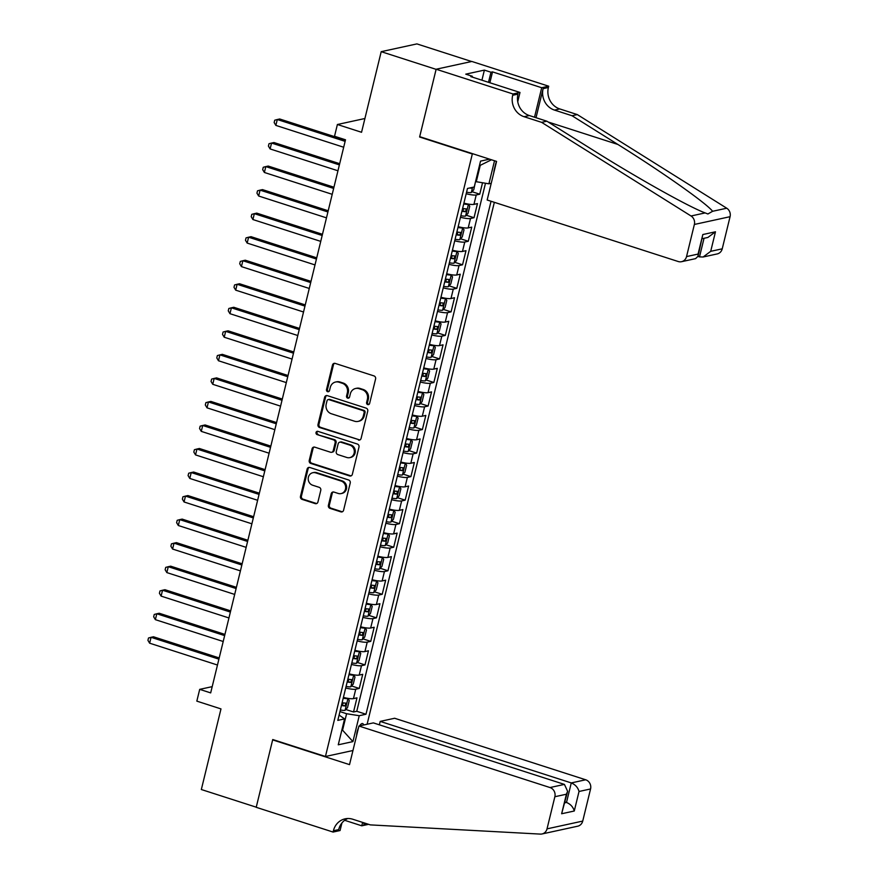 <?xml version="1.0" encoding="UTF-8"?>
<svg xmlns="http://www.w3.org/2000/svg" width="878" height="878" viewBox="0 0 878 878"><rect width="100%" height="100%" fill="white"/><g stroke="black" fill="none" stroke-linecap="round" stroke-linejoin="round"><path stroke-width="1.32" d="M367.717 404.593A1.69 1.547 -102.3 0 0 369.616 403.463L375.597 378.912A2.425 2.217 -102.3 0 0 374.006 375.916L335.209 363.415A2.425 2.217 -102.3 0 0 332.488 365.039L326.506 389.58A1.69 1.547 -102.3 0 0 328.372 391.72A1.69 1.547 -102.3 0 0 329.524 390.556L330.293 387.374A7.748 7.101 -102.3 0 1 335.55 382.029A7.748 7.101 -102.3 0 1 338.996 382.204L342.233 383.247A7.748 7.101 -102.3 0 1 347.326 392.861L346.558 396.033A1.69 1.547 -102.3 0 0 348.423 398.173A1.69 1.547 -102.3 0 0 349.576 397.01L350.344 393.827A7.748 7.101 -102.3 0 1 355.601 388.482A7.748 7.101 -102.3 0 1 359.047 388.658L362.274 389.7A7.748 7.101 -102.3 0 1 367.377 399.314L366.598 402.486A1.69 1.547 -102.3 0 0 367.717 404.593M355.601 388.482L356.556 388.274A7.748 7.101 -102.3 0 1 360.013 388.449L363.24 389.492A7.748 7.101 -102.3 0 1 368.343 399.106L367.564 402.278A1.69 1.547 -102.3 0 0 368.936 404.44M334.628 363.316A2.425 2.217 -102.3 0 0 333.453 364.831L327.472 389.371A1.69 1.547 -102.3 0 0 328.833 391.533M335.55 382.029L336.515 381.82A7.748 7.101 -102.3 0 1 339.962 381.996L343.199 383.038A7.748 7.101 -102.3 0 1 348.292 392.653L347.512 395.824A1.69 1.547 -102.3 0 0 348.884 397.986M363.657 724.998A7.891 2.788 107.8 0 0 362.658 723.582A7.891 2.788 107.8 0 0 359.574 725.886M358.454 727.972A7.891 2.788 107.8 0 0 357.148 731.769A7.891 2.788 107.8 0 0 356.644 735.391M328.394 505.355A2.425 2.217 -102.3 0 0 329.985 508.362L340.873 511.863A2.425 2.217 -102.3 0 0 343.583 510.25L350.234 482.988A2.425 2.217 -102.3 0 0 348.643 479.992L309.835 467.491A2.425 2.217 -102.3 0 0 307.113 469.104L300.474 496.366A2.425 2.217 -102.3 0 0 302.065 499.373L315.213 503.61A2.425 2.217 -102.3 0 0 317.935 501.996L320.777 490.33A2.425 2.217 -102.3 0 0 319.186 487.323L312.667 485.227A6.475 5.937 -102.3 0 1 312.798 472.715A6.475 5.937 -102.3 0 1 315.674 472.858L341.224 481.089A6.475 5.937 -102.3 0 1 341.092 493.59A6.475 5.937 -102.3 0 1 338.206 493.447L333.947 492.075A2.425 2.217 -102.3 0 0 331.236 493.688L328.394 505.355L329.349 505.146A2.425 2.217 -102.3 0 0 330.951 508.153L341.827 511.654A2.425 2.217 -102.3 0 0 342.42 511.764M472.32 153.979L419.618 137.012L436.114 69.351L381.206 51.67L361.549 132.282L337.393 124.5L334.529 136.266L345.504 139.8L210.676 692.896L199.701 689.362L196.826 701.127L220.982 708.908L201.336 789.52L256.244 807.189L272.74 739.528L325.442 756.496L472.32 153.979L473.022 153.826M358.378 440.021A2.425 2.217 -102.3 0 0 361.099 438.407L367.75 411.145A2.425 2.217 -102.3 0 0 366.159 408.138L327.351 395.649A2.425 2.217 -102.3 0 0 324.63 397.262L317.99 424.524A2.425 2.217 -102.3 0 0 319.581 427.531L359.343 439.812A2.425 2.217 -102.3 0 0 359.925 439.911M358.992 447.067L352.341 474.329A2.425 2.217 -102.3 0 1 349.62 475.942L310.823 463.452A2.425 2.217 -102.3 0 1 309.232 460.445L312.074 448.779A2.425 2.217 -102.3 0 1 314.796 447.165L330.534 452.236A2.425 2.217 -102.3 0 0 333.245 450.612L335.133 442.874A2.425 2.217 -102.3 0 0 333.541 439.867L317.156 434.599A1.69 1.547 -102.3 0 1 317.188 431.328A1.69 1.547 -102.3 0 1 317.946 431.361L357.401 444.059A2.425 2.217 -102.3 0 1 358.992 447.067M381.206 51.67L416.907 43.9L471.607 61.515M345.8 709.49L353.527 711.981L356.973 697.856L353.45 698.625L355.744 689.208A9.867 1.855 -166.3 0 1 345.712 687.979M351.54 685.959L359.267 688.44L362.713 674.326L359.19 675.083L361.484 665.678A9.867 1.855 -166.3 0 1 351.452 664.437M357.28 662.418L365.007 664.909L368.453 650.785L364.93 651.553L367.224 642.136A9.867 1.855 -166.3 0 1 357.181 640.907M363.02 638.888L370.746 641.368L374.182 627.254L370.659 628.011L372.963 618.606A9.867 1.855 -166.3 0 1 362.921 617.366M368.749 615.346L376.475 617.838L379.922 603.713L376.399 604.481L378.692 595.064A9.867 1.855 -166.3 0 1 368.661 593.835M374.489 591.816L382.215 594.296L385.661 580.182L382.139 580.94L384.432 571.534A9.867 1.855 -166.3 0 1 374.401 570.294M380.229 568.275L387.955 570.766L391.401 556.641L387.878 557.409L390.172 547.993A9.867 1.855 -166.3 0 1 380.141 546.764M385.969 544.744L393.695 547.224L397.13 533.111L393.618 533.868L395.912 524.462A9.867 1.855 -166.3 0 1 385.87 523.222M391.709 521.203L399.435 523.694L402.87 509.569L399.347 510.337L401.641 500.921A9.867 1.855 -166.3 0 1 391.61 499.692M397.438 497.672L405.164 500.153L408.61 486.039L405.087 486.796L407.381 477.391A9.867 1.855 -166.3 0 1 397.35 476.15M403.178 474.131L410.904 476.622L414.35 462.497L410.827 463.266L413.121 453.849A9.867 1.855 -166.3 0 1 403.09 452.62M408.918 450.601L416.644 453.081L420.09 438.967L416.567 439.735L418.861 430.319A9.867 1.855 -166.3 0 1 408.819 429.079M414.657 427.059L422.384 429.551L425.819 415.426L422.296 416.194L424.601 406.777A9.867 1.855 -166.3 0 1 414.559 405.548M420.386 403.529L428.113 406.009L431.559 391.895L428.036 392.664L430.33 383.247A9.867 1.855 -166.3 0 1 420.299 382.018M426.126 379.987L433.853 382.479L437.299 368.354L433.776 369.122L436.07 359.706A9.867 1.855 -166.3 0 1 426.039 358.476M431.866 356.457L439.593 358.937L443.039 344.824L439.516 345.592L441.81 336.175A9.867 1.855 -166.3 0 1 431.767 334.946M437.606 332.916L445.333 335.407L448.768 321.282L445.256 322.05L447.55 312.634A9.867 1.855 -166.3 0 1 437.507 311.405M443.335 309.385L451.072 311.866L454.508 297.752L450.985 298.52L453.278 289.103A9.867 1.855 -166.3 0 1 443.247 287.874M449.075 285.844L456.801 288.335L460.248 274.21L456.725 274.979L459.018 265.562A9.867 1.855 -166.3 0 1 448.987 264.333M454.815 262.313L462.541 264.794L465.988 250.68L462.465 251.448L464.758 242.032A9.867 1.855 -166.3 0 1 454.727 240.802M460.555 238.772L468.281 241.263L471.716 227.139L468.204 227.907L470.498 218.49A9.867 1.855 -166.3 0 1 460.456 217.261M466.295 215.242L474.021 217.722L477.456 203.608L473.933 204.376A9.867 1.855 -166.3 0 1 463.902 203.136M496.509 161.387A7.65 2.7 107.8 0 0 495.576 164.296L494.314 169.476A7.65 2.7 107.8 0 0 493.831 172.626M352.956 750.514L325.442 756.496M367.114 724.251L494.347 202.324M491.23 183.293L488.903 183.809L475.547 181.592M353.527 711.981L356.764 711.279L365.983 714.242L491.043 201.26M365.983 714.242L359.234 715.713L352.923 741.603L338.26 744.796L344.571 718.906L337.81 720.377L467.48 188.463L474.23 186.992L480.54 161.113L489.551 159.148M494.523 160.751L488.903 183.809M472.024 191.7L479.75 194.192L476.227 194.96A9.867 1.855 -166.3 0 1 466.196 193.731M474.021 217.722L470.498 218.49M468.281 241.263L464.758 242.032M462.541 264.794L459.018 265.562M456.801 288.335L453.278 289.103M451.072 311.866L447.55 312.634M445.333 335.407L441.81 336.175M439.593 358.937L436.07 359.706M433.853 382.479L430.33 383.247M428.113 406.009L424.601 406.777M422.384 429.551L418.861 430.319M416.644 453.081L413.121 453.849M410.904 476.622L407.381 477.391M405.164 500.153L401.641 500.921M399.435 523.694L395.912 524.462M393.695 547.224L390.172 547.993M387.955 570.766L384.432 571.534M382.215 594.296L378.692 595.064M376.475 617.838L372.963 618.606M370.746 641.368L367.224 642.136M365.007 664.909L361.484 665.678M359.267 688.44L355.744 689.208M356.764 711.279L485.479 183.272M479.75 194.192L482.527 182.8M341.871 729.98L342.574 730.2L346.59 713.726L339.951 711.586M476.26 181.823L480.266 165.338L479.465 165.514M212.202 686.64L199.701 689.362M364.908 118.508L337.393 124.5M341.772 730.375L342.574 730.2L352.923 741.603M339.106 715.065L344.571 718.906M458.162 226.678A9.867 1.855 13.7 0 0 468.204 227.907M452.422 250.208A9.867 1.855 13.7 0 0 462.465 251.448M446.693 273.749A9.867 1.855 13.7 0 0 456.725 274.979M440.954 297.28A9.867 1.855 13.7 0 0 450.985 298.52M435.214 320.821A9.867 1.855 13.7 0 0 445.256 322.05M429.474 344.352A9.867 1.855 13.7 0 0 439.516 345.592M423.745 367.893A9.867 1.855 13.7 0 0 433.776 369.122M418.005 391.423A9.867 1.855 13.7 0 0 428.036 392.664M412.265 414.965A9.867 1.855 13.7 0 0 422.296 416.194M406.525 438.495A9.867 1.855 13.7 0 0 416.567 439.735M400.785 462.037A9.867 1.855 13.7 0 0 410.827 463.266M395.056 485.567A9.867 1.855 13.7 0 0 405.087 486.796M389.316 509.108A9.867 1.855 13.7 0 0 399.347 510.337M383.576 532.639A9.867 1.855 13.7 0 0 393.618 533.868M377.836 556.18A9.867 1.855 13.7 0 0 387.878 557.409M372.107 579.71A9.867 1.855 13.7 0 0 382.139 580.94M366.367 603.252A9.867 1.855 13.7 0 0 376.399 604.481M360.628 626.782A9.867 1.855 13.7 0 0 370.659 628.011M354.888 650.324A9.867 1.855 13.7 0 0 364.93 651.553M349.159 673.854A9.867 1.855 13.7 0 0 359.19 675.083M343.419 697.395A9.867 1.855 13.7 0 0 353.45 698.625M346.59 713.726L359.234 715.713M480.266 165.338L491.482 159.774M419.618 137.012L420.321 136.858M326.77 395.55A2.425 2.217 -102.3 0 0 325.595 397.054L318.955 424.315A2.425 2.217 -102.3 0 0 320.547 427.323L359.343 439.812M364.107 412.715A1.69 1.547 -102.3 0 0 362.998 410.608L328.932 399.644A1.69 1.547 -102.3 0 0 327.033 400.774L326.21 404.121A7.748 7.101 -102.3 0 0 331.313 413.736L354.591 421.231A7.748 7.101 -102.3 0 0 358.037 421.407A7.748 7.101 -102.3 0 0 363.294 416.062L364.107 412.715L365.072 412.506A1.69 1.547 -102.3 0 0 363.964 410.399L362.998 410.608M328.174 399.611L329.14 399.391A1.69 1.547 -102.3 0 1 329.898 399.435L363.964 410.399M358.037 421.407L359.003 421.199A7.748 7.101 -102.3 0 0 364.26 415.854L363.294 416.062M365.072 412.506L364.26 415.854M314.214 447.067A2.425 2.217 -102.3 0 0 313.04 448.57L310.197 460.237A2.425 2.217 -102.3 0 0 311.789 463.244L350.585 475.733A2.425 2.217 -102.3 0 0 351.167 475.832M331.61 452.291L332.575 452.071A2.425 2.217 -102.3 0 0 334.211 450.403L336.098 442.666A2.425 2.217 -102.3 0 0 334.507 439.659L317.156 434.599M317.693 431.307A1.69 1.547 -102.3 0 0 318.121 434.39M346.854 457.493A6.475 5.937 -102.3 0 0 354.328 451.61A6.475 5.937 -102.3 0 0 349.872 445.124L340.873 442.227A2.425 2.217 -102.3 0 0 338.151 443.851L336.263 451.588A2.425 2.217 -102.3 0 0 337.854 454.595L346.854 457.493M349.74 457.636L350.706 457.427A6.475 5.937 -102.3 0 0 350.838 444.916L349.872 445.124M339.797 442.172L340.763 441.963A2.425 2.217 -102.3 0 1 341.838 442.018L350.838 444.916M333.366 491.976A2.425 2.217 -102.3 0 0 332.202 493.48L329.349 505.146M341.092 493.59L342.058 493.381A6.475 5.937 -102.3 0 0 342.19 480.881L341.224 481.089M312.798 472.715L313.753 472.507A6.475 5.937 -102.3 0 1 316.64 472.649L342.19 480.881M309.254 467.392A2.425 2.217 -102.3 0 0 308.079 468.896L301.439 496.158A2.425 2.217 -102.3 0 0 303.031 499.165L316.179 503.401A2.425 2.217 -102.3 0 0 316.76 503.5M475.327 182.503L473.758 189.78L471.256 192.556A6.541 1.229 -166.3 0 1 466.58 192.172M345.427 140.151L279.698 118.991L277.294 119.518L275.857 125.4L343.693 147.241M469.554 188.013A6.541 1.229 13.7 0 0 471.354 188.155L472.265 187.431M345.131 141.358L277.294 119.518L274.726 120.209L274.156 122.558L275.857 125.4M473.692 77.549L482.659 80.436M697.999 256.409L699.503 256.892L704.035 238.3M541.616 122.349L546.895 121.208L592.716 149.918C636.243 177.411 689.34 207.164 705.144 212.915L707.909 213.98L712.607 211.291C706.636 203.4 661.891 171.836 617.849 144.442L572.028 115.731L554.468 110.079A17.264 15.826 77.7 0 1 543.109 88.656L548.388 87.504L548.706 86.209L471.837 61.46L436.136 69.23L419.695 136.661L496.564 161.409L487.158 200.008L678.222 261.523A7.397 6.783 -102.3 0 0 681.526 261.699A7.397 6.783 -102.3 0 0 686.541 256.585L694.366 224.461A7.397 6.783 -102.3 0 0 691.03 215.988L541.616 122.349L524.045 116.697A17.264 15.826 77.7 0 1 512.686 95.274L513.004 93.979L436.136 69.23M572.028 115.731L577.318 114.59L559.747 108.927A17.264 15.826 77.7 0 1 548.388 87.504M512.686 95.274L517.976 94.122A17.264 15.826 77.7 0 0 529.324 115.545L546.895 121.208M686.541 256.585L698.065 254.071L702.828 234.536L715.471 231.792L710.708 251.327L722.232 248.814L730.068 216.69L694.366 224.461M712.607 211.291L726.732 208.218L577.318 114.59M513.004 93.979L519.995 92.453L470.806 76.616L472.353 76.276L472.155 77.055M481.956 80.074L484.382 70.108L465.757 74.158L472.353 76.276M484.382 70.108L490.967 72.226L492.514 71.886L541.704 87.734L548.706 86.209M519.995 92.453L517.746 101.716M536.019 117.707L543.109 88.656M534.515 117.224L541.704 87.734M726.732 208.218A7.397 6.783 77.7 0 1 730.068 216.69M722.232 248.814A7.397 6.783 77.7 0 1 717.216 253.929L703.135 256.991L699.503 256.892M492.514 71.886L489.869 82.752M488.508 82.312L490.967 72.226M698.065 254.071L698.043 256.244L695.606 258.626L681.526 261.699M702.828 234.536L698.043 256.244M715.471 231.792L707.898 237.455L702.334 238.662M710.708 251.327L703.135 256.991M358.926 726.029L549.99 787.544L564.422 784.405L373.348 722.89L358.926 726.029L349.521 764.628L272.652 739.88L256.211 807.31L333.08 832.059L340.071 830.533L341.915 822.993M379.362 724.833L380.196 721.398L394.628 718.259L585.692 779.785A7.397 6.783 77.7 0 1 590.565 788.96L582.729 821.084A7.397 6.783 77.7 0 1 577.713 826.198L542.011 833.968A7.397 6.783 -102.3 0 1 540.354 834.1L370.351 824.892L352.78 819.24A17.264 15.826 -102.3 0 0 345.098 818.845A17.264 15.826 -102.3 0 0 333.399 830.764L333.08 832.059M590.565 788.96L579.03 791.473L574.267 811.009L561.635 813.752L566.398 794.217L554.863 796.73L547.027 828.854L582.729 821.084M368.595 824.332L361.78 825.814L362.614 822.401M344.692 820.304L361.78 825.814M273.354 739.726L272.652 739.88M380.196 721.398L571.271 782.924L585.692 779.785M364.161 822.905A17.264 15.826 -102.3 0 0 363.81 824.146L364.118 822.895M542.011 833.968A7.397 6.783 -102.3 0 0 547.027 828.854M554.863 796.73A7.397 6.783 -102.3 0 0 549.99 787.544M347.787 818.515A17.264 15.826 -102.3 0 0 338.678 829.611L333.399 830.764M565.015 801.976L566.508 802.459L571.271 782.924C575.32 784.603 577.911 787.456 579.03 791.473M574.267 811.009C573.147 806.992 570.557 804.138 566.508 802.459L564.806 802.821M561.635 813.752L567.616 791.308L564.422 784.405M566.398 794.217L567.616 791.308M460.84 215.703A6.541 1.229 -166.3 0 0 465.516 216.087L468.029 213.321L469.741 206.253L468.391 204.322A6.541 1.229 -166.3 0 1 463.705 203.937M468.391 204.322L466.778 203.806M465.088 203.433A3.325 0.626 -166.3 0 1 463.858 203.323M339.687 163.692L273.969 142.532L271.554 143.059L270.117 148.942L337.953 170.782M461.927 211.236A6.541 1.229 13.7 0 0 465.614 211.686L466.306 208.865A6.541 1.229 -166.3 0 1 462.618 208.415M463.99 208.657L462.454 210.676A3.325 0.626 -166.3 0 1 462.08 210.621M339.391 164.899L271.554 143.059L268.997 143.74L268.416 146.099L270.117 148.942M455.1 239.244A6.541 1.229 -166.3 0 0 459.787 239.628L462.289 236.851L464.012 229.795L462.651 227.863A6.541 1.229 -166.3 0 1 457.965 227.479M462.651 227.863L461.038 227.336M459.348 226.974A3.325 0.626 -166.3 0 1 458.118 226.864M333.947 187.223L268.229 166.063L265.814 166.59L264.377 172.472L332.213 194.312M456.187 234.766A6.541 1.229 13.7 0 0 459.874 235.227L460.566 232.396A6.541 1.229 -166.3 0 1 456.878 231.946M458.25 232.187L456.714 234.206A3.325 0.626 -166.3 0 1 456.34 234.152M333.651 188.43L265.814 166.59L263.257 167.281L262.676 169.63L264.377 172.472M449.36 262.774A6.541 1.229 -166.3 0 0 454.047 263.159L456.549 260.393L458.272 253.325L456.911 251.393A6.541 1.229 -166.3 0 1 452.236 251.009M456.911 251.393L455.298 250.878M453.619 250.504A3.325 0.626 -166.3 0 1 452.379 250.395M328.207 210.764L262.489 189.604L260.075 190.131L258.648 196.013L326.484 217.854M450.458 258.308A6.541 1.229 13.7 0 0 454.145 258.758L454.826 255.937A6.541 1.229 -166.3 0 1 451.138 255.487M452.51 255.728L450.985 257.748A3.325 0.626 -166.3 0 1 450.601 257.693M327.911 211.971L260.075 190.131L257.517 190.811L256.947 193.171L258.648 196.013M443.631 286.316A6.541 1.229 -166.3 0 0 448.307 286.7L450.809 283.923L452.532 276.866L451.171 274.935A6.541 1.229 -166.3 0 1 446.496 274.551M451.171 274.935L449.558 274.408M447.879 274.046A3.325 0.626 -166.3 0 1 446.65 273.936M322.467 234.294L256.749 213.134L254.346 213.661L252.908 219.544L320.744 241.384M444.718 281.838A6.541 1.229 13.7 0 0 448.406 282.299L449.097 279.467A6.541 1.229 -166.3 0 1 445.409 279.017M446.781 279.259L445.245 281.278A3.325 0.626 -166.3 0 1 444.872 281.223M322.182 235.502L254.346 213.661L251.777 214.353L251.207 216.701L252.908 219.544M437.892 309.846A6.541 1.229 -166.3 0 0 442.567 310.23L445.08 307.465L446.792 300.397L445.442 298.465A6.541 1.229 -166.3 0 1 440.756 298.081M445.442 298.465L443.829 297.949M442.139 297.576A3.325 0.626 -166.3 0 1 440.91 297.466M316.738 257.836L251.02 236.676L248.606 237.203L247.168 243.085L315.004 264.926M438.978 305.379A6.541 1.229 13.7 0 0 442.666 305.829L443.357 303.009A6.541 1.229 -166.3 0 1 439.669 302.559M441.041 302.8L439.505 304.82A3.325 0.626 -166.3 0 1 439.132 304.765M316.442 259.043L248.606 237.203L246.038 237.883L245.467 240.243L247.168 243.085M432.152 333.388A6.541 1.229 -166.3 0 0 436.838 333.772L439.34 330.995L441.063 323.938L439.702 322.006A6.541 1.229 -166.3 0 1 435.016 321.622M439.702 322.006L438.089 321.48M436.399 321.118A3.325 0.626 -166.3 0 1 435.17 321.008M310.999 281.366L245.28 260.206L242.866 260.733L241.428 266.616L309.265 288.456M433.238 328.91A6.541 1.229 13.7 0 0 436.926 329.371L437.617 326.539A6.541 1.229 -166.3 0 1 433.93 326.089M435.301 326.331L433.765 328.35A3.325 0.626 -166.3 0 1 433.392 328.295M310.702 282.573L242.866 260.733L240.309 261.424L239.727 263.773L241.428 266.616M426.412 356.918A6.541 1.229 -166.3 0 0 431.098 357.302L433.6 354.536L435.323 347.469L433.962 345.537A6.541 1.229 -166.3 0 1 429.287 345.153M433.962 345.537L432.349 345.021M430.659 344.648A3.325 0.626 -166.3 0 1 429.43 344.538M305.259 304.907L239.54 283.748L237.126 284.274L235.699 290.157L303.536 311.997M427.509 352.451A6.541 1.229 13.7 0 0 431.197 352.901L431.877 350.081A6.541 1.229 -166.3 0 1 428.19 349.631M429.561 349.872L428.036 351.891A3.325 0.626 -166.3 0 1 427.652 351.837M304.962 306.115L237.126 284.274L234.569 284.955L233.998 287.315L235.699 290.157M420.672 380.459A6.541 1.229 -166.3 0 0 425.358 380.843L427.86 378.067L429.583 371.01L428.223 369.078A6.541 1.229 -166.3 0 1 423.547 368.694M428.223 369.078L426.609 368.551M424.93 368.189A3.325 0.626 -166.3 0 1 423.69 368.08M299.519 328.438L233.8 307.278L231.397 307.805L229.959 313.687L297.796 335.528M421.769 375.982A6.541 1.229 13.7 0 0 425.457 376.442L426.137 373.611A6.541 1.229 -166.3 0 1 422.461 373.161M423.833 373.402L422.296 375.422A3.325 0.626 -166.3 0 1 421.912 375.367M299.233 329.645L231.397 307.805L228.829 308.496L228.258 310.845L229.959 313.687M414.943 403.99A6.541 1.229 -166.3 0 0 419.618 404.374L422.12 401.608L423.844 394.54L422.494 392.609A6.541 1.229 -166.3 0 1 417.807 392.225M422.494 392.609L420.869 392.093M419.19 391.72A3.325 0.626 -166.3 0 1 417.961 391.61M293.79 351.979L228.071 330.819L225.657 331.335L224.219 337.229L292.056 359.069M416.029 399.523A6.541 1.229 13.7 0 0 419.717 399.973L420.408 397.152A6.541 1.229 -166.3 0 1 416.721 396.702M418.093 396.944L416.556 398.963A3.325 0.626 -166.3 0 1 416.183 398.908M293.493 353.186L225.657 331.335L223.089 332.027L222.518 334.386L224.219 337.229M409.203 427.531A6.541 1.229 -166.3 0 0 413.878 427.915L416.391 425.139L418.115 418.082L416.787 416.194A6.541 1.229 -166.3 0 1 412.067 415.766M413.944 427.849L416.787 416.194L415.14 415.623M413.45 415.261A3.325 0.626 -166.3 0 1 412.221 415.151M288.05 375.51L222.332 354.35L219.917 354.877L218.479 360.759L286.316 382.599M410.289 423.053A6.541 1.229 13.7 0 0 413.977 423.514L414.668 420.683A6.541 1.229 -166.3 0 1 410.981 420.233M412.353 420.474L410.816 422.494A3.325 0.626 -166.3 0 1 410.443 422.439M287.754 376.717L219.917 354.877L217.36 355.568L216.778 357.917L218.479 360.759M403.463 451.062A6.541 1.229 -166.3 0 0 408.149 451.446L410.652 448.68L412.375 441.612L411.014 439.68A6.541 1.229 -166.3 0 1 406.338 439.296M411.014 439.68L409.4 439.165M407.71 438.791A3.325 0.626 -166.3 0 1 406.481 438.682M282.31 399.051L216.592 377.891L214.177 378.407L212.75 384.301L280.587 406.141M404.549 446.595A6.541 1.229 13.7 0 0 408.237 447.045L408.928 444.224A6.541 1.229 -166.3 0 1 405.241 443.774M406.613 444.016L405.076 446.035A3.325 0.626 -166.3 0 1 404.703 445.98M282.014 400.258L214.177 378.407L211.62 379.098L211.049 381.458L212.75 384.301M397.723 474.603A6.541 1.229 -166.3 0 0 402.409 474.987L404.912 472.21L406.635 465.153L405.274 463.222A6.541 1.229 -166.3 0 1 400.598 462.838M405.274 463.222L403.66 462.695M401.981 462.333A3.325 0.626 -166.3 0 1 400.741 462.223M276.57 422.581L210.852 401.422L208.437 401.948L207.01 407.831L274.847 429.671M398.821 470.125A6.541 1.229 13.7 0 0 402.508 470.586L403.189 467.754A6.541 1.229 -166.3 0 1 399.501 467.305M400.873 467.546L399.347 469.565A3.325 0.626 -166.3 0 1 398.963 469.51M276.274 423.789L208.437 401.948L205.88 402.64L205.309 404.988L207.01 407.831M391.994 498.133A6.541 1.229 -166.3 0 0 396.669 498.517L399.172 495.752L400.895 488.684L399.545 486.752A6.541 1.229 -166.3 0 1 394.859 486.368M399.545 486.752L397.921 486.236M396.241 485.863A3.325 0.626 -166.3 0 1 395.012 485.753M270.841 446.123L205.112 424.963L202.708 425.479L201.271 431.372L269.107 453.213M393.081 493.666A6.541 1.229 13.7 0 0 396.768 494.116L397.46 491.296A6.541 1.229 -166.3 0 1 393.772 490.846M395.144 491.087L393.607 493.107A3.325 0.626 -166.3 0 1 393.234 493.052M270.545 447.33L202.708 425.479L200.14 426.17L199.569 428.53L201.271 431.372M386.254 521.675A6.541 1.229 -166.3 0 0 390.929 522.059L393.443 519.282L395.155 512.225L393.805 510.294A6.541 1.229 -166.3 0 1 389.119 509.909M393.805 510.294L392.192 509.767M390.501 509.405A3.325 0.626 -166.3 0 1 389.272 509.295M265.101 469.653L199.383 448.493L196.968 449.02L195.531 454.903L263.367 476.743M387.341 517.197A6.541 1.229 13.7 0 0 391.028 517.658L391.72 514.826A6.541 1.229 -166.3 0 1 388.032 514.376M389.404 514.618L387.867 516.637A3.325 0.626 -166.3 0 1 387.494 516.582M264.805 470.86L196.968 449.02L194.4 449.712L193.829 452.06L195.531 454.903M380.514 545.205A6.541 1.229 -166.3 0 0 385.201 545.589L387.703 542.823L389.426 535.756L388.065 533.824A6.541 1.229 -166.3 0 1 383.379 533.44M388.065 533.824L386.452 533.308M384.762 532.935A3.325 0.626 -166.3 0 1 383.532 532.825M259.361 493.195L193.643 472.035L191.228 472.551L189.791 478.444L257.627 500.284M381.601 540.738A6.541 1.229 13.7 0 0 385.288 541.188L385.98 538.368A6.541 1.229 -166.3 0 1 382.292 537.907M383.664 538.159L382.128 540.179A3.325 0.626 -166.3 0 1 381.754 540.124M259.065 494.402L191.228 472.551L188.671 473.242L188.09 475.602L189.791 478.444M374.774 568.746A6.541 1.229 -166.3 0 0 379.461 569.131L381.963 566.354L383.686 559.297L382.325 557.365A6.541 1.229 -166.3 0 1 377.65 556.981M382.325 557.365L380.712 556.839M379.022 556.476A3.325 0.626 -166.3 0 1 377.792 556.367M253.621 516.725L187.903 495.565L185.488 496.092L184.062 501.975L251.898 523.815M375.872 564.269A6.541 1.229 13.7 0 0 379.559 564.73L380.24 561.898A6.541 1.229 -166.3 0 1 376.552 561.448M377.924 561.69L376.399 563.709A3.325 0.626 -166.3 0 1 376.014 563.654M253.325 517.932L185.488 496.092L182.931 496.783L182.361 499.132L184.062 501.975M369.045 592.277A6.541 1.229 -166.3 0 0 373.721 592.661L376.223 589.895L377.946 582.827L376.585 580.896A6.541 1.229 -166.3 0 1 371.91 580.512M376.585 580.896L374.972 580.38M373.293 580.007A3.325 0.626 -166.3 0 1 372.063 579.897M247.881 540.266L182.163 519.107L179.76 519.622L178.322 525.516L246.158 547.356M370.132 587.81A6.541 1.229 13.7 0 0 373.819 588.26L374.511 585.439A6.541 1.229 -166.3 0 1 370.823 584.978M372.195 585.231L370.659 587.25A3.325 0.626 -166.3 0 1 370.275 587.195M247.596 541.474L179.76 519.622L177.191 520.314L176.621 522.673L178.322 525.516M363.305 615.818A6.541 1.229 -166.3 0 0 367.981 616.202L370.494 613.426L372.206 606.369L370.856 604.437A6.541 1.229 -166.3 0 1 366.17 604.053M370.856 604.437L369.243 603.91M367.553 603.548A3.325 0.626 -166.3 0 1 366.324 603.438M242.152 563.797L176.434 542.637L174.02 543.164L172.582 549.046L240.418 570.887M364.392 611.34A6.541 1.229 13.7 0 0 368.08 611.801L368.771 608.97A6.541 1.229 -166.3 0 1 365.083 608.52M366.455 608.761L364.919 610.781A3.325 0.626 -166.3 0 1 364.546 610.726M241.856 565.004L174.02 543.164L171.451 543.855L170.881 546.204L172.582 549.046M357.565 639.349A6.541 1.229 -166.3 0 0 362.252 639.733L364.754 636.967L366.477 629.899L365.149 628.011A6.541 1.229 -166.3 0 1 360.43 627.583M362.307 639.667L365.149 628.011L363.503 627.452M361.813 627.079A3.325 0.626 -166.3 0 1 360.584 626.969M236.412 587.338L170.694 566.178L168.28 566.694L166.842 572.588L234.678 594.428M358.652 634.882A6.541 1.229 13.7 0 0 362.34 635.332L363.031 632.511A6.541 1.229 -166.3 0 1 359.343 632.05M360.715 632.303L359.179 634.311A3.325 0.626 -166.3 0 1 358.806 634.267M236.116 588.545L168.28 566.694L165.722 567.386L165.141 569.745L166.842 572.588M351.826 662.89A6.541 1.229 -166.3 0 0 356.512 663.274L359.014 660.497L360.737 653.441L359.376 651.498A6.541 1.229 -166.3 0 1 354.701 651.125M359.376 651.498L357.763 650.982M356.073 650.62A3.325 0.626 -166.3 0 1 354.844 650.499M230.673 610.868L164.954 589.709L162.54 590.235L161.113 596.118L228.949 617.958M352.923 658.412A6.541 1.229 13.7 0 0 356.611 658.873L357.291 656.042A6.541 1.229 -166.3 0 1 353.604 655.592M354.975 655.833L353.45 657.852A3.325 0.626 -166.3 0 1 353.066 657.798M230.376 612.076L162.54 590.235L159.983 590.927L159.412 593.276L161.113 596.118M346.086 686.42A6.541 1.229 -166.3 0 0 350.772 686.805L353.274 684.039L354.997 676.971L353.636 675.039A6.541 1.229 -166.3 0 1 348.961 674.655M353.636 675.039L352.023 674.524M350.344 674.15A3.325 0.626 -166.3 0 1 349.104 674.041M224.933 634.41L159.214 613.25L156.811 613.766L155.373 619.659L223.21 641.5M347.183 681.954A6.541 1.229 13.7 0 0 350.871 682.404L351.551 679.583A6.541 1.229 -166.3 0 1 347.864 679.122M349.246 679.374L347.71 681.383A3.325 0.626 -166.3 0 1 347.326 681.339M224.647 635.606L156.811 613.766L154.243 614.457L153.672 616.817L155.373 619.659M340.357 709.962A6.541 1.229 -166.3 0 0 345.032 710.346L347.534 707.569L349.257 700.512L347.907 698.57A6.541 1.229 -166.3 0 1 343.221 698.186M347.907 698.57L346.283 698.054M344.604 697.692A3.325 0.626 -166.3 0 1 343.375 697.571M219.204 657.94L153.485 636.78L151.071 637.307L149.633 643.19L217.47 665.03M341.443 705.484A6.541 1.229 13.7 0 0 345.131 705.945L345.822 703.113A6.541 1.229 -166.3 0 1 342.135 702.663M343.507 702.905L341.97 704.924A3.325 0.626 -166.3 0 1 341.597 704.869M218.907 659.148L151.071 637.307L148.503 637.999L147.932 640.347L149.633 643.19M473.933 204.376L476.227 194.96M368.343 399.106L367.377 399.314M363.24 389.492L362.274 389.7M360.013 388.449L359.047 388.658M347.512 395.824L346.558 396.033M348.292 392.653L347.326 392.861M343.199 383.038L342.233 383.247M339.962 381.996L338.996 382.204M327.472 389.371L326.506 389.58M333.453 364.831L332.488 365.039M367.564 402.278L366.598 402.486M320.547 427.323L319.581 427.531M318.955 424.315L317.99 424.524M325.595 397.054L324.63 397.262M329.898 399.435L328.932 399.644M350.585 475.733L349.62 475.942M311.789 463.244L310.823 463.452M310.197 460.237L309.232 460.445M313.04 448.57L312.074 448.779M334.211 450.403L333.245 450.612M336.098 442.666L335.133 442.874M334.507 439.659L333.541 439.867M341.838 442.018L340.873 442.227M332.202 493.48L331.236 493.688M316.64 472.649L315.674 472.858M316.179 503.401L315.213 503.61M303.031 499.165L302.065 499.373M301.439 496.158L300.474 496.366M308.079 468.896L307.113 469.104M341.827 511.654L340.873 511.863M330.951 508.153L329.985 508.362M471.321 192.491L472.573 187.354M470.367 187.837L471.354 188.155M554.468 110.079L559.747 108.927M529.324 115.545L524.045 116.697M691.03 215.988L705.144 212.915M617.849 144.442L548.201 122.02M363.81 824.146L366.324 823.597M465.581 216.021L468.424 204.376M462.454 210.676L465.614 211.686M459.842 239.562L462.684 227.907M456.714 234.206L459.874 235.227M454.113 263.093L456.944 251.448M450.985 257.748L454.145 258.758M448.373 286.634L451.215 274.979M445.245 281.278L448.406 282.299M442.633 310.164L445.475 298.52M439.505 304.82L442.666 305.829M436.893 333.706L439.735 322.05M433.765 328.35L436.926 329.371M431.164 357.236L433.995 345.592M428.036 351.891L431.197 352.901M425.424 380.778L428.266 369.122M422.296 375.422L425.457 376.442M419.684 404.308L422.527 392.664M416.556 398.963L419.717 399.973M410.816 422.494L413.977 423.514M408.204 451.38L411.047 439.724M405.076 446.035L408.237 447.045M402.475 474.921L405.307 463.266M399.347 469.565L402.508 470.586M396.735 498.452L399.578 486.796M393.607 493.107L396.768 494.116M390.995 521.982L393.838 510.337M387.867 516.637L391.028 517.658M385.255 545.523L388.098 533.868M382.128 540.179L385.288 541.188M379.526 569.054L382.358 557.409M376.399 563.709L379.559 564.73M373.787 592.595L376.629 580.94M370.659 587.25L373.819 588.26M368.047 616.126L370.889 604.481M364.919 610.781L368.08 611.801M359.179 634.311L362.34 635.332M356.578 663.197L359.409 651.553M353.45 657.852L356.611 658.873M350.838 686.739L353.68 675.083M347.71 681.383L350.871 682.404M345.098 710.269L347.94 698.625M341.97 704.924L345.131 705.945"/></g></svg>
